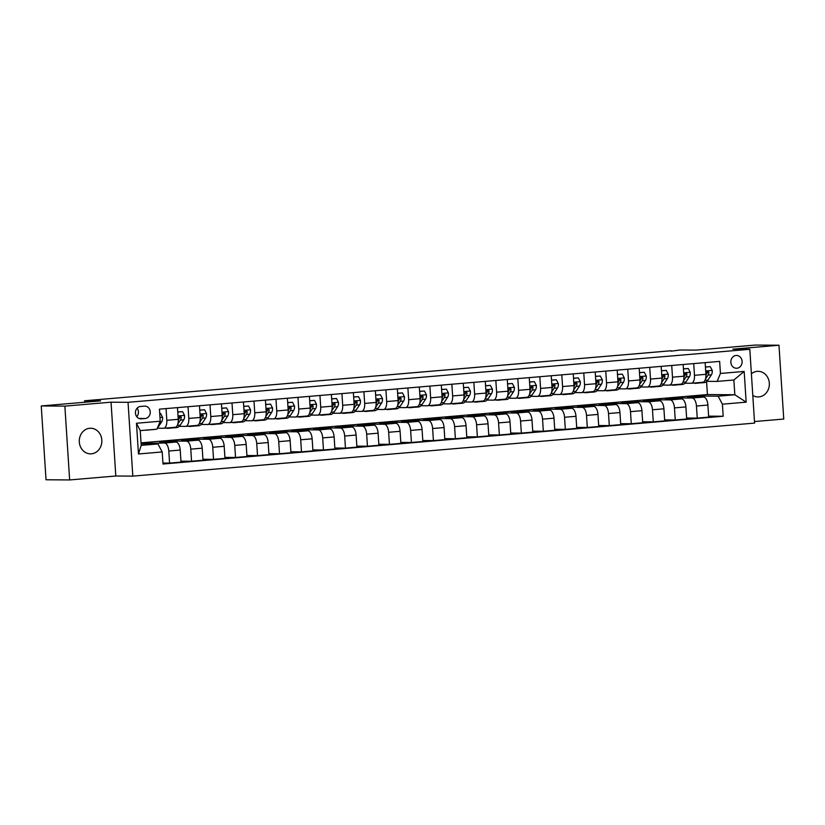 <?xml version="1.0" encoding="UTF-8"?>
<svg xmlns="http://www.w3.org/2000/svg" width="825" height="825" viewBox="0 0 825 825"><rect width="100%" height="100%" fill="white"/><g stroke="black" fill="none" stroke-linecap="round" stroke-linejoin="round"><path stroke-width="1.24" d="M752.802 395.464A12.808 11.282 90.4 0 0 757.969 396.928A12.808 11.282 90.4 0 0 758.887 396.897A12.808 11.282 90.4 0 0 769.343 383.687A12.808 11.282 90.4 0 0 758.154 371.322A12.808 11.282 90.4 0 0 757.237 371.353A12.808 11.282 90.4 0 0 751.4 373.797M89.739 428.278A12.808 11.282 90.4 0 0 79.282 441.488A12.808 11.282 90.4 0 0 90.472 453.853A12.808 11.282 90.4 0 0 91.389 453.812A12.808 11.282 90.4 0 0 101.846 440.602A12.808 11.282 90.4 0 0 90.657 428.237A12.808 11.282 90.4 0 0 89.739 428.278M736.065 355.472A6.404 5.641 90.4 0 0 730.837 362.082A6.404 5.641 90.4 0 0 736.426 368.259A6.404 5.641 90.4 0 0 736.89 368.239A6.404 5.641 90.4 0 0 742.118 361.639A6.404 5.641 90.4 0 0 736.519 355.462A6.404 5.641 90.4 0 0 736.065 355.472M754.483 421.544L783.75 419.048L778.975 345.232L755.36 345.056L695.991 350.12L679.934 350.006L671.168 351.192M132.815 476.128L754.586 423.101L749.812 349.284L128.05 402.311L132.815 476.128L115.809 476.004L111.045 402.188L64.866 406.127L69.64 479.944L115.809 476.004M69.64 479.944L46.025 479.768L41.25 405.952L100.609 400.888L84.552 400.775L84.645 402.249M64.866 406.127L41.25 405.952M84.552 400.775L671.137 350.759M141.322 418.832L145.19 418.502A6.198 5.466 90.4 0 0 150.253 412.108A6.198 5.466 90.4 0 0 144.829 406.117A6.198 5.466 90.4 0 0 144.385 406.127L140.518 406.457A6.198 5.466 90.4 0 0 135.455 412.861A6.198 5.466 90.4 0 0 140.869 418.853A6.198 5.466 90.4 0 0 141.322 418.832L140.425 418.822M162.205 451.956L138.466 453.977L136.476 423.256L160.215 421.235L156.956 429.186L140.25 430.609L141.199 445.376L157.915 443.953L162.205 451.956L162.989 464.021L723.195 416.254L708.603 416.151M141.044 442.85L707.427 394.556L734.827 394.752L733.868 379.985L717.162 381.408L720.421 373.457L719.648 361.391L159.442 409.159L160.215 421.235M720.421 373.457L744.171 371.436L746.161 402.157L722.411 404.188L723.195 416.254M111.045 402.188L128.05 402.311M778.975 345.232L732.806 349.161L749.812 349.284M717.162 381.408L706.912 381.336M693.712 363.598L694.475 375.303A8.002 3.764 85.1 0 1 691.371 383.254A8.002 3.764 85.1 0 1 691.206 383.254L684.925 383.213M671.725 365.475L672.488 377.18A8.002 3.764 85.1 0 1 669.384 385.131A8.002 3.764 85.1 0 1 669.219 385.131L662.939 385.089M649.739 367.352L650.502 379.057A8.002 3.764 85.1 0 1 647.398 386.997A8.002 3.764 85.1 0 1 647.233 387.007L640.953 386.966M627.753 369.229L628.516 380.933A8.002 3.764 85.1 0 1 625.412 388.874A8.002 3.764 85.1 0 1 625.247 388.884L618.967 388.833M605.767 371.095L606.53 382.8A8.002 3.764 85.1 0 1 603.426 390.751A8.002 3.764 85.1 0 1 603.261 390.761L596.98 390.71M583.78 372.972L584.543 384.677A8.002 3.764 85.1 0 1 581.439 392.628A8.002 3.764 85.1 0 1 581.274 392.628L574.994 392.587M561.794 374.849L562.557 386.554A8.002 3.764 85.1 0 1 559.453 394.505A8.002 3.764 85.1 0 1 559.288 394.505L553.008 394.463M539.808 376.726L540.571 388.431A8.002 3.764 85.1 0 1 537.467 396.371A8.002 3.764 85.1 0 1 537.302 396.382L531.022 396.34M517.822 378.603L518.585 390.308A8.002 3.764 85.1 0 1 515.481 398.248A8.002 3.764 85.1 0 1 515.316 398.258L509.035 398.217M495.835 380.469L496.598 392.184A8.002 3.764 85.1 0 1 493.494 400.125A8.002 3.764 85.1 0 1 493.329 400.135L487.049 400.084M473.849 382.346L474.612 394.051A8.002 3.764 85.1 0 1 471.508 402.002A8.002 3.764 85.1 0 1 471.343 402.012L465.063 401.961M451.863 384.223L452.626 395.928A8.002 3.764 85.1 0 1 449.522 403.879A8.002 3.764 85.1 0 1 449.357 403.879L443.077 403.838M429.877 386.1L430.64 397.805A8.002 3.764 85.1 0 1 427.536 405.756A8.002 3.764 85.1 0 1 427.371 405.756L421.09 405.714M407.89 387.977L408.653 399.682A8.002 3.764 85.1 0 1 405.549 407.622A8.002 3.764 85.1 0 1 405.384 407.632L399.104 407.591M385.904 389.843L386.667 401.558A8.002 3.764 85.1 0 1 383.563 409.499A8.002 3.764 85.1 0 1 383.398 409.509L377.118 409.458M363.918 391.72L364.681 403.425A8.002 3.764 85.1 0 1 361.577 411.376A8.002 3.764 85.1 0 1 361.412 411.386L355.132 411.335M341.932 393.597L342.695 405.302A8.002 3.764 85.1 0 1 339.591 413.253A8.002 3.764 85.1 0 1 339.426 413.253L333.145 413.212M319.956 395.474L320.708 407.179A8.002 3.764 85.1 0 1 317.604 415.13A8.002 3.764 85.1 0 1 317.439 415.13L311.159 415.088M297.969 397.351L298.722 409.056A8.002 3.764 85.1 0 1 295.618 416.996A8.002 3.764 85.1 0 1 295.463 417.007L289.173 416.965M275.983 399.228L276.736 410.933A8.002 3.764 85.1 0 1 273.632 418.873A8.002 3.764 85.1 0 1 273.477 418.883L267.187 418.832M253.997 401.094L254.75 412.799A8.002 3.764 85.1 0 1 251.646 420.75A8.002 3.764 85.1 0 1 251.491 420.76L245.2 420.709M232.011 402.971L232.763 414.676A8.002 3.764 85.1 0 1 229.659 422.627A8.002 3.764 85.1 0 1 229.505 422.627L223.214 422.586M210.024 404.848L210.777 416.553A8.002 3.764 85.1 0 1 207.673 424.504A8.002 3.764 85.1 0 1 207.518 424.504L201.228 424.463M188.038 406.725L188.791 418.43A8.002 3.764 85.1 0 1 185.697 426.37A8.002 3.764 85.1 0 1 185.532 426.381L179.242 426.339M166.052 408.602L166.805 420.307A8.002 3.764 85.1 0 1 163.711 428.247A8.002 3.764 85.1 0 1 163.546 428.257L157.358 428.216M707.427 394.556L706.592 381.624M141.106 443.829L157.915 443.953M141.085 443.51L164.495 443.015A8.002 3.764 85.1 0 1 168.795 451.028L169.568 463.093L162.927 463.052M170.197 442.004L170.136 441.024L159.586 441.932L175.931 442.045A8.002 3.764 85.1 0 1 180.221 450.048L181.005 462.124L169.568 463.093M170.136 441.024L186.481 441.148A8.002 3.764 85.1 0 1 190.781 449.151L191.555 461.227L180.943 461.144M192.184 440.127L192.122 439.147L181.572 440.055L197.917 440.168A8.002 3.764 85.1 0 1 202.208 448.181L202.991 460.247L191.555 461.227M192.122 439.147L208.467 439.271A8.002 3.764 85.1 0 1 212.767 447.274L213.541 459.35L202.929 459.267M214.17 438.25L214.108 437.281L203.558 438.178L219.904 438.292A8.002 3.764 85.1 0 1 224.194 446.304L224.977 458.37L213.541 459.35M214.108 437.281L230.453 437.394A8.002 3.764 85.1 0 1 234.754 445.407L235.527 457.473L224.916 457.401M236.156 436.384L236.094 435.404L225.545 436.301L241.89 436.425A8.002 3.764 85.1 0 1 246.18 444.427L246.964 456.493L235.527 457.473M236.094 435.404L252.44 435.517A8.002 3.764 85.1 0 1 256.74 443.53L257.513 455.596L246.902 455.524M258.142 434.507L258.081 433.527L247.531 434.424L263.876 434.548A8.002 3.764 85.1 0 1 268.166 442.551L268.95 454.627L257.513 455.596M258.081 433.527L274.426 433.641A8.002 3.764 85.1 0 1 278.726 441.653L279.5 453.719L268.888 453.647M280.129 432.63L280.067 431.65L269.517 432.558L285.863 432.671A8.002 3.764 85.1 0 1 290.153 440.674L290.936 452.75L279.5 453.719M280.067 431.65L296.412 431.774A8.002 3.764 85.1 0 1 300.713 439.777L301.486 451.853L290.874 451.77M302.115 430.753L302.053 429.773L291.503 430.681L307.849 430.794A8.002 3.764 85.1 0 1 312.139 438.807L312.923 450.873L301.486 451.853M302.053 429.773L318.398 429.897A8.002 3.764 85.1 0 1 322.699 437.9L323.472 449.976L312.861 449.893M324.101 428.876L324.039 427.907L313.49 428.804L329.835 428.918A8.002 3.764 85.1 0 1 334.125 436.93L334.909 448.996L323.472 449.976M324.039 427.907L340.385 428.02A8.002 3.764 85.1 0 1 344.685 436.033L345.458 448.099L334.847 448.027M346.088 426.999L346.026 426.03L335.476 426.927L351.821 427.041A8.002 3.764 85.1 0 1 356.111 435.053L356.895 447.119L345.458 448.099M346.026 426.03L362.371 426.143A8.002 3.764 85.1 0 1 366.671 434.156L367.445 446.222L356.833 446.15M368.074 425.133L368.012 424.153L357.462 425.05L373.808 425.174A8.002 3.764 85.1 0 1 378.097 433.177L378.881 445.252L367.445 446.222M368.012 424.153L384.357 424.267A8.002 3.764 85.1 0 1 388.657 432.279L389.431 444.345L378.819 444.273M390.06 423.256L389.998 422.276L379.448 423.173L395.794 423.297A8.002 3.764 85.1 0 1 400.084 431.3L400.868 443.376L389.431 444.345M389.998 422.276L406.343 422.4A8.002 3.764 85.1 0 1 410.633 430.403L411.417 442.478L400.806 442.396M412.046 421.379L411.984 420.399L401.435 421.307L417.78 421.42A8.002 3.764 85.1 0 1 422.07 429.433L422.854 441.499L411.417 442.478M411.984 420.399L428.33 420.523A8.002 3.764 85.1 0 1 432.62 428.526L433.403 440.602L422.792 440.519M434.032 419.502L433.971 418.533L423.421 419.43L439.766 419.543A8.002 3.764 85.1 0 1 444.056 427.556L444.84 439.622L433.403 440.602M433.971 418.533L450.316 418.646A8.002 3.764 85.1 0 1 454.606 426.649L455.39 438.725L444.778 438.653M456.019 417.625L455.957 416.656L445.407 417.553L461.752 417.667A8.002 3.764 85.1 0 1 466.043 425.679L466.826 437.745L455.39 438.725M455.957 416.656L472.302 416.769A8.002 3.764 85.1 0 1 476.592 424.782L477.376 436.848L466.764 436.776M478.005 415.759L477.943 414.779L467.393 415.676L483.739 415.8A8.002 3.764 85.1 0 1 488.029 423.802L488.812 435.878L477.376 436.848M477.943 414.779L494.288 414.892A8.002 3.764 85.1 0 1 498.578 422.905L499.362 434.971L488.751 434.899M499.991 413.882L499.929 412.902L489.38 413.799L505.725 413.923A8.002 3.764 85.1 0 1 510.015 421.926L510.799 434.002L499.362 434.971M499.929 412.902L516.275 413.026A8.002 3.764 85.1 0 1 520.565 421.028L521.348 433.094L510.737 433.022M521.978 412.005L521.916 411.025L511.366 411.933L527.711 412.046A8.002 3.764 85.1 0 1 532.001 420.049L532.785 432.125L521.348 433.094M521.916 411.025L538.261 411.149A8.002 3.764 85.1 0 1 542.551 419.152L543.335 431.228L532.723 431.145M543.964 410.128L543.902 409.159L533.352 410.056L549.697 410.169A8.002 3.764 85.1 0 1 553.988 418.182L554.771 430.248L543.335 431.228M543.902 409.159L560.247 409.272A8.002 3.764 85.1 0 1 564.537 417.275L565.321 429.351L554.709 429.268M565.95 408.251L565.888 407.282L555.338 408.179L571.673 408.293A8.002 3.764 85.1 0 1 575.974 416.305L576.757 428.371L565.321 429.351M565.888 407.282L582.233 407.395A8.002 3.764 85.1 0 1 586.523 415.408L587.307 427.474L576.696 427.402M587.936 406.385L587.874 405.405L577.325 406.302L593.66 406.426A8.002 3.764 85.1 0 1 597.96 414.428L598.744 426.504L587.307 427.474M587.874 405.405L604.22 405.518A8.002 3.764 85.1 0 1 608.51 413.531L609.293 425.597L598.682 425.525M609.923 404.508L609.861 403.528L599.311 404.425L615.646 404.549A8.002 3.764 85.1 0 1 619.946 412.552L620.73 424.627L609.293 425.597M609.861 403.528L626.206 403.642A8.002 3.764 85.1 0 1 630.496 411.654L631.28 423.72L620.668 423.648M631.909 402.631L631.847 401.651L621.297 402.559L637.632 402.672A8.002 3.764 85.1 0 1 641.933 410.675L642.716 422.751L631.28 423.72M631.847 401.651L648.192 401.775A8.002 3.764 85.1 0 1 652.482 409.778L653.266 421.853L642.654 421.771M653.895 400.754L653.833 399.774L643.273 400.682L659.618 400.795A8.002 3.764 85.1 0 1 663.919 408.808L664.702 420.874L653.266 421.853M653.833 399.774L670.178 399.898A8.002 3.764 85.1 0 1 674.468 407.901L675.252 419.977L664.63 419.894M675.881 398.877L675.819 397.908L665.259 398.805L681.605 398.918A8.002 3.764 85.1 0 1 685.905 406.931L686.689 418.997L675.252 419.977M675.819 397.908L692.165 398.021A8.002 3.764 85.1 0 1 696.455 406.034L697.238 418.1L686.617 418.028M697.868 397.011L697.806 396.031L687.246 396.928L703.591 397.052A8.002 3.764 85.1 0 1 707.891 405.054L708.675 417.12L697.238 418.1M697.806 396.031L718.121 396.175L734.827 394.752L746.161 402.157M148.211 443.881L148.149 442.901M177.478 407.622L178.241 419.327A8.002 3.764 85.1 0 1 175.137 427.278A8.002 3.764 85.1 0 1 174.972 427.278M199.464 405.745L200.227 417.45A8.002 3.764 85.1 0 1 197.123 425.401A8.002 3.764 85.1 0 1 196.958 425.411M221.451 403.868L222.214 415.573A8.002 3.764 85.1 0 1 219.11 423.524A8.002 3.764 85.1 0 1 218.945 423.534M243.437 402.002L244.2 413.707A8.002 3.764 85.1 0 1 241.096 421.647A8.002 3.764 85.1 0 1 240.931 421.657M265.423 400.125L266.186 411.83A8.002 3.764 85.1 0 1 263.082 419.77A8.002 3.764 85.1 0 1 262.917 419.781M287.409 398.248L288.173 409.953A8.002 3.764 85.1 0 1 285.068 417.904A8.002 3.764 85.1 0 1 284.903 417.904M309.396 396.371L310.159 408.076A8.002 3.764 85.1 0 1 307.055 416.027A8.002 3.764 85.1 0 1 306.89 416.027M331.382 394.494L332.145 406.199A8.002 3.764 85.1 0 1 329.041 414.15A8.002 3.764 85.1 0 1 328.876 414.16M353.368 392.628L354.131 404.332A8.002 3.764 85.1 0 1 351.027 412.273A8.002 3.764 85.1 0 1 350.862 412.283M375.354 390.751L376.118 402.456A8.002 3.764 85.1 0 1 373.013 410.396A8.002 3.764 85.1 0 1 372.848 410.407M397.341 388.874L398.093 400.579A8.002 3.764 85.1 0 1 395 408.53A8.002 3.764 85.1 0 1 394.835 408.53M419.327 386.997L420.08 398.702A8.002 3.764 85.1 0 1 416.986 406.653A8.002 3.764 85.1 0 1 416.821 406.653M441.313 385.12L442.066 396.825A8.002 3.764 85.1 0 1 438.972 404.776A8.002 3.764 85.1 0 1 438.807 404.786M463.299 383.254L464.052 394.958A8.002 3.764 85.1 0 1 460.958 402.899A8.002 3.764 85.1 0 1 460.793 402.909M485.286 381.377L486.038 393.082A8.002 3.764 85.1 0 1 482.945 401.022A8.002 3.764 85.1 0 1 482.78 401.032M507.272 379.5L508.025 391.205A8.002 3.764 85.1 0 1 504.931 399.156A8.002 3.764 85.1 0 1 504.766 399.156M529.258 377.623L530.011 389.328A8.002 3.764 85.1 0 1 526.917 397.279A8.002 3.764 85.1 0 1 526.752 397.279M551.244 375.746L551.997 387.451A8.002 3.764 85.1 0 1 548.903 395.402A8.002 3.764 85.1 0 1 548.738 395.412M573.231 373.869L573.983 385.584A8.002 3.764 85.1 0 1 570.89 393.525A8.002 3.764 85.1 0 1 570.725 393.535M595.217 372.003L595.97 383.707A8.002 3.764 85.1 0 1 592.876 391.648A8.002 3.764 85.1 0 1 592.711 391.658M617.203 370.126L617.956 381.831A8.002 3.764 85.1 0 1 614.862 389.782A8.002 3.764 85.1 0 1 614.697 389.782M639.189 368.249L639.942 379.954A8.002 3.764 85.1 0 1 636.848 387.905A8.002 3.764 85.1 0 1 636.683 387.905M661.176 366.372L661.928 378.077A8.002 3.764 85.1 0 1 658.835 386.028A8.002 3.764 85.1 0 1 658.67 386.038M683.162 364.495L683.915 376.2A8.002 3.764 85.1 0 1 680.821 384.151A8.002 3.764 85.1 0 1 680.656 384.161M722.411 404.188L718.121 396.175M705.148 362.629L705.901 374.333A8.002 3.764 85.1 0 1 702.807 382.274A8.002 3.764 85.1 0 1 702.642 382.284M140.25 430.609L136.476 423.256M141.199 445.376L138.466 453.977M744.171 371.436L733.868 379.985M136.764 416.697A6.198 5.466 90.4 0 0 137.125 408.189M146.706 430.062A15.304 7.208 85.1 0 1 145.963 430.207A15.304 7.208 85.1 0 1 145.21 430.186M159.73 413.593L160.597 413.521L162.618 417.368A5.301 2.496 85.1 0 1 161.762 421.678L158.245 426.999A15.304 7.208 85.1 0 1 157.431 428.041M155.502 429.309A15.304 7.208 85.1 0 1 154.76 429.454L151.418 429.743A15.304 7.208 -94.9 0 0 152.161 429.598M150.047 429.773A15.304 7.208 85.1 0 1 149.304 429.918L145.963 430.207M150.655 429.722A15.304 7.208 -94.9 0 0 151.418 429.743M160.597 413.521L159.72 413.521M169.63 427.742A15.304 7.208 85.1 0 1 167.949 428.33A15.304 7.208 85.1 0 1 166.196 428.041M177.767 412.057L182.583 411.644L184.604 415.491A5.301 2.496 85.1 0 1 183.748 419.801L180.232 425.123A15.304 7.208 85.1 0 1 176.746 427.577L173.405 427.866A15.304 7.208 -94.9 0 0 175.075 427.278M182.583 411.644L177.757 411.943M172.972 427.463A15.304 7.208 85.1 0 1 171.291 428.051L167.949 428.33M172.332 427.793A15.304 7.208 -94.9 0 0 173.405 427.866M178.293 420.265L178.293 420.265A5.301 2.496 85.1 0 0 179.128 417.45L180.304 416.161L181.242 417.264A5.301 2.496 -94.9 0 1 180.407 420.09L177.829 423.998M181.242 417.264L179.881 417.254A2.702 1.268 85.1 0 1 179.592 417.914L178.829 419.059M191.617 425.865A15.304 7.208 85.1 0 1 189.936 426.453A15.304 7.208 85.1 0 1 188.182 426.164M199.753 410.18L204.569 409.778L206.59 413.614A5.301 2.496 85.1 0 1 205.734 417.924L202.218 423.246A15.304 7.208 85.1 0 1 198.732 425.71L195.391 425.989A15.304 7.208 -94.9 0 0 197.062 425.401M204.569 409.778L199.743 410.066M194.958 425.587A15.304 7.208 85.1 0 1 193.277 426.174L189.936 426.453M194.318 425.917A15.304 7.208 -94.9 0 0 195.391 425.989M199.815 422.122L202.393 418.213A5.301 2.496 -94.9 0 0 203.228 415.398L202.29 414.284L201.114 415.573A5.301 2.496 85.1 0 1 200.279 418.388L200.258 418.43M203.228 415.398L201.867 415.387A2.702 1.268 85.1 0 1 201.578 416.037L200.815 417.192M213.603 423.998A15.304 7.208 85.1 0 1 211.922 424.586A15.304 7.208 85.1 0 1 210.169 424.287M221.739 408.313L226.555 407.901L228.577 411.737A5.301 2.496 85.1 0 1 227.721 416.048L224.204 421.369A15.304 7.208 85.1 0 1 220.718 423.833L217.377 424.112A15.304 7.208 -94.9 0 0 219.048 423.534M226.555 407.901L221.729 408.2M216.944 423.71A15.304 7.208 85.1 0 1 215.263 424.298L211.922 424.586M216.305 424.04A15.304 7.208 -94.9 0 0 217.377 424.112M221.801 420.245L224.379 416.336A5.301 2.496 -94.9 0 0 225.215 413.521L224.276 412.407L223.101 413.696A5.301 2.496 85.1 0 1 222.265 416.512L222.245 416.553M225.215 413.521L223.853 413.511A2.702 1.268 85.1 0 1 223.565 414.16L222.802 415.315M235.589 422.122A15.304 7.208 85.1 0 1 233.908 422.709A15.304 7.208 85.1 0 1 232.155 422.41M243.726 406.436L248.542 406.024L250.563 409.86A5.301 2.496 85.1 0 1 249.707 414.181L246.19 419.492A15.304 7.208 85.1 0 1 242.705 421.957L239.363 422.245A15.304 7.208 -94.9 0 0 241.034 421.657M248.542 406.024L243.715 406.323M238.93 421.833A15.304 7.208 85.1 0 1 237.249 422.421L233.908 422.709M238.291 422.163A15.304 7.208 -94.9 0 0 239.363 422.245M244.252 414.645L244.231 414.645A5.301 2.496 85.1 0 0 245.087 411.819L246.263 410.53L247.201 411.644A5.301 2.496 -94.9 0 1 246.366 414.459L243.787 418.368M247.201 411.644L245.84 411.634A2.702 1.268 85.1 0 1 245.551 412.283L244.788 413.438M257.575 420.245A15.304 7.208 85.1 0 1 255.894 420.832A15.304 7.208 85.1 0 1 254.141 420.533M265.712 404.559L270.528 404.147L272.549 407.993A5.301 2.496 85.1 0 1 271.693 412.304L268.177 417.625A15.304 7.208 85.1 0 1 264.691 420.08L261.35 420.368A15.304 7.208 -94.9 0 0 263.02 419.781M270.528 404.147L265.702 404.446M260.917 419.956A15.304 7.208 85.1 0 1 259.236 420.544L255.894 420.832M260.277 420.286A15.304 7.208 -94.9 0 0 261.35 420.368M265.763 416.501L268.352 412.582A5.301 2.496 -94.9 0 0 269.187 409.767L268.053 408.674L267.073 409.953A5.301 2.496 85.1 0 1 266.238 412.768L266.217 412.799M269.187 409.767L267.826 409.757A2.702 1.268 85.1 0 1 267.537 410.417L266.774 411.562M279.562 418.368A15.304 7.208 85.1 0 1 277.881 418.956A15.304 7.208 85.1 0 1 276.127 418.667M287.698 402.683L292.514 402.27L294.535 406.117A5.301 2.496 85.1 0 1 293.679 410.427L290.163 415.748A15.304 7.208 85.1 0 1 286.677 418.203L283.336 418.492A15.304 7.208 -94.9 0 0 285.007 417.904M292.514 402.27L287.688 402.569M282.903 418.089A15.304 7.208 85.1 0 1 281.222 418.667L277.881 418.956M282.263 418.419A15.304 7.208 -94.9 0 0 283.336 418.492M287.75 414.624L290.338 410.716A5.301 2.496 -94.9 0 0 291.173 407.89L290.235 406.787L289.059 408.076A5.301 2.496 85.1 0 1 288.224 410.891L288.203 410.933M291.173 407.89L289.812 407.88A2.702 1.268 85.1 0 1 289.523 408.54L288.76 409.685M301.548 416.491A15.304 7.208 85.1 0 1 299.867 417.079A15.304 7.208 85.1 0 1 298.114 416.79M309.684 400.806L314.5 400.403L316.511 404.24A5.301 2.496 85.1 0 1 315.666 408.55L312.149 413.872A15.304 7.208 85.1 0 1 308.663 416.336L305.322 416.615A15.304 7.208 -94.9 0 0 306.993 416.027M314.5 400.403L309.674 400.692M304.889 416.213A15.304 7.208 85.1 0 1 303.208 416.8L299.867 417.079M304.25 416.543A15.304 7.208 -94.9 0 0 305.322 416.615M309.736 412.748L312.324 408.839A5.301 2.496 -94.9 0 0 313.16 406.024L312.221 404.91L311.046 406.199A5.301 2.496 85.1 0 1 310.21 409.014L310.19 409.056M313.16 406.024L311.798 406.013A2.702 1.268 85.1 0 1 311.51 406.663L310.747 407.818M323.524 414.624A15.304 7.208 85.1 0 1 321.853 415.202A15.304 7.208 85.1 0 1 320.1 414.913M331.671 398.939L336.487 398.527L338.498 402.363A5.301 2.496 85.1 0 1 337.652 406.673L334.135 411.995A15.304 7.208 85.1 0 1 330.65 414.459L327.308 414.738A15.304 7.208 -94.9 0 0 328.979 414.16M336.487 398.527L331.66 398.826M326.875 414.336A15.304 7.208 85.1 0 1 325.194 414.923L321.853 415.202M326.236 414.666A15.304 7.208 -94.9 0 0 327.308 414.738M331.722 410.871L334.311 406.962A5.301 2.496 -94.9 0 0 335.146 404.147L334.207 403.033L333.032 404.322A5.301 2.496 85.1 0 1 332.197 407.137L332.176 407.179M335.146 404.147L333.785 404.137A2.702 1.268 85.1 0 1 333.496 404.786L332.733 405.941M345.51 412.748A15.304 7.208 85.1 0 1 343.839 413.335A15.304 7.208 85.1 0 1 342.086 413.036M353.657 397.062L358.473 396.65L360.484 400.486A5.301 2.496 85.1 0 1 359.638 404.797L356.122 410.118A15.304 7.208 85.1 0 1 352.636 412.582L349.295 412.871A15.304 7.208 -94.9 0 0 350.965 412.283M358.473 396.65L353.647 396.949M348.862 412.459A15.304 7.208 85.1 0 1 347.181 413.047L343.839 413.335M348.222 412.789A15.304 7.208 -94.9 0 0 349.295 412.871M354.183 405.271L354.162 405.271A5.301 2.496 85.1 0 0 355.018 402.445L356.194 401.156L357.122 402.27A5.301 2.496 -94.9 0 1 356.297 405.085L353.708 408.994M357.122 402.27L355.771 402.26A2.702 1.268 85.1 0 1 355.482 402.909L354.719 404.064M367.496 410.871A15.304 7.208 85.1 0 1 365.826 411.458A15.304 7.208 85.1 0 1 364.073 411.159M375.643 395.185L380.459 394.773L382.47 398.609A5.301 2.496 85.1 0 1 381.624 402.93L378.108 408.251A15.304 7.208 85.1 0 1 374.622 410.706L371.281 410.994A15.304 7.208 -94.9 0 0 372.952 410.407M380.459 394.773L375.633 395.072M370.848 410.582A15.304 7.208 85.1 0 1 369.167 411.17L365.826 411.458M370.208 410.912A15.304 7.208 -94.9 0 0 371.281 410.994M375.695 407.127L378.283 403.208A5.301 2.496 -94.9 0 0 379.108 400.393L377.984 399.3L377.004 400.579A5.301 2.496 85.1 0 1 376.169 403.394L376.148 403.425M379.108 400.393L377.757 400.383A2.702 1.268 85.1 0 1 377.468 401.043L376.705 402.188M389.483 408.994A15.304 7.208 85.1 0 1 387.812 409.582A15.304 7.208 85.1 0 1 386.059 409.293M397.629 393.308L402.445 392.896L404.456 396.743A5.301 2.496 85.1 0 1 403.611 401.053L400.094 406.374A15.304 7.208 85.1 0 1 396.608 408.829L393.267 409.118A15.304 7.208 -94.9 0 0 394.938 408.53M402.445 392.896L397.619 393.195M392.824 408.715A15.304 7.208 85.1 0 1 391.153 409.293L387.812 409.582M392.195 409.045A15.304 7.208 -94.9 0 0 393.267 409.118M397.681 405.25L400.269 401.332A5.301 2.496 -94.9 0 0 401.094 398.516L400.166 397.413L398.991 398.702A5.301 2.496 85.1 0 1 398.155 401.517L398.135 401.558M401.094 398.516L399.743 398.506A2.702 1.268 85.1 0 1 399.455 399.166L398.692 400.311M411.469 407.117A15.304 7.208 85.1 0 1 409.798 407.705A15.304 7.208 85.1 0 1 408.045 407.416M419.616 391.432L424.432 391.019L426.442 394.866A5.301 2.496 85.1 0 1 425.597 399.176L422.08 404.498A15.304 7.208 85.1 0 1 418.595 406.962L415.253 407.241A15.304 7.208 -94.9 0 0 416.924 406.653M424.432 391.019L419.605 391.318M414.81 406.838A15.304 7.208 85.1 0 1 413.139 407.426L409.798 407.705M414.181 407.168A15.304 7.208 -94.9 0 0 415.253 407.241M420.142 399.64L420.121 399.64A5.301 2.496 85.1 0 0 420.977 396.825L422.153 395.536L423.081 396.639A5.301 2.496 -94.9 0 1 422.256 399.465L419.667 403.373M423.081 396.639L421.73 396.639A2.702 1.268 85.1 0 1 421.441 397.289L420.678 398.434M433.455 405.25A15.304 7.208 85.1 0 1 431.784 405.828A15.304 7.208 85.1 0 1 430.031 405.539M441.602 389.555L446.418 389.153L448.429 392.989A5.301 2.496 85.1 0 1 447.583 397.299L444.067 402.621A15.304 7.208 85.1 0 1 440.581 405.085L437.24 405.364A15.304 7.208 -94.9 0 0 438.91 404.776M446.418 389.153L441.592 389.452M436.796 404.962A15.304 7.208 85.1 0 1 435.126 405.549L431.784 405.828M436.167 405.292A15.304 7.208 -94.9 0 0 437.24 405.364M441.653 401.497L444.242 397.588A5.301 2.496 -94.9 0 0 445.067 394.773L444.139 393.659L442.963 394.948A5.301 2.496 85.1 0 1 442.128 397.763L442.107 397.805M445.067 394.773L443.716 394.762A2.702 1.268 85.1 0 1 443.427 395.412L442.664 396.567M455.441 403.373A15.304 7.208 85.1 0 1 453.771 403.961A15.304 7.208 85.1 0 1 452.017 403.662M463.588 387.688L468.404 387.276L470.415 391.112A5.301 2.496 85.1 0 1 469.569 395.423L466.053 400.744A15.304 7.208 85.1 0 1 462.567 403.208L459.226 403.497A15.304 7.208 -94.9 0 0 460.897 402.909M468.404 387.276L463.578 387.575M458.782 403.085A15.304 7.208 85.1 0 1 457.112 403.673L453.771 403.961M458.153 403.415A15.304 7.208 -94.9 0 0 459.226 403.497M463.64 399.62L466.228 395.711A5.301 2.496 -94.9 0 0 467.053 392.896L466.125 391.782L464.949 393.071A5.301 2.496 85.1 0 1 464.114 395.897L464.093 395.928M467.053 392.896L465.702 392.886A2.702 1.268 85.1 0 1 465.413 393.535L464.65 394.69M477.427 401.497A15.304 7.208 85.1 0 1 475.757 402.084A15.304 7.208 85.1 0 1 474.004 401.785M485.574 385.811L490.39 385.399L492.401 389.235A5.301 2.496 85.1 0 1 491.556 393.556L488.039 398.877A15.304 7.208 85.1 0 1 484.553 401.332L481.212 401.62A15.304 7.208 -94.9 0 0 482.883 401.032M490.39 385.399L485.564 385.698M480.769 401.208A15.304 7.208 85.1 0 1 479.098 401.796L475.757 402.084M480.14 401.538A15.304 7.208 -94.9 0 0 481.212 401.62M486.1 394.02L486.08 394.02A5.301 2.496 85.1 0 0 486.936 391.205L488.111 389.905L489.039 391.019A5.301 2.496 -94.9 0 1 488.214 393.834L485.626 397.743M489.039 391.019L487.688 391.009A2.702 1.268 85.1 0 1 487.4 391.658L486.637 392.813M499.414 399.62A15.304 7.208 85.1 0 1 497.743 400.207A15.304 7.208 85.1 0 1 495.99 399.908M507.561 383.934L512.377 383.522L514.388 387.368A5.301 2.496 85.1 0 1 513.542 391.679L510.025 397A15.304 7.208 85.1 0 1 506.54 399.455L503.198 399.743A15.304 7.208 -94.9 0 0 504.869 399.156M512.377 383.522L507.55 383.821M502.755 399.341A15.304 7.208 85.1 0 1 501.084 399.919L497.743 400.207M502.126 399.671A15.304 7.208 -94.9 0 0 503.198 399.743M507.612 395.876L510.201 391.957A5.301 2.496 -94.9 0 0 511.026 389.142L510.087 388.039L508.922 389.328A5.301 2.496 85.1 0 1 508.087 392.143L508.066 392.174M511.026 389.142L509.675 389.132A2.702 1.268 85.1 0 1 509.386 389.792L508.623 390.937M521.4 397.743A15.304 7.208 85.1 0 1 519.729 398.331A15.304 7.208 85.1 0 1 517.976 398.042M529.547 382.058L534.363 381.645L536.374 385.492A5.301 2.496 85.1 0 1 535.528 389.802L532.012 395.123A15.304 7.208 85.1 0 1 528.526 397.578L525.185 397.867A15.304 7.208 -94.9 0 0 526.855 397.279M534.363 381.645L529.537 381.944M524.741 397.464A15.304 7.208 85.1 0 1 523.071 398.052L519.729 398.331M524.112 397.794A15.304 7.208 -94.9 0 0 525.185 397.867M529.598 393.999L532.187 390.091A5.301 2.496 -94.9 0 0 533.012 387.265L532.073 386.162L530.908 387.451A5.301 2.496 85.1 0 1 530.073 390.266L530.052 390.308M533.012 387.265L531.661 387.255A2.702 1.268 85.1 0 1 531.372 387.915L530.609 389.06M543.386 395.876A15.304 7.208 85.1 0 1 541.716 396.454A15.304 7.208 85.1 0 1 539.962 396.165M551.533 380.181L556.349 379.778L558.36 383.615A5.301 2.496 85.1 0 1 557.514 387.925L553.998 393.247A15.304 7.208 85.1 0 1 550.512 395.711L547.171 395.99A15.304 7.208 -94.9 0 0 548.842 395.402M556.349 379.778L551.523 380.067M546.727 395.588A15.304 7.208 85.1 0 1 545.057 396.175L541.716 396.454M546.098 395.918A15.304 7.208 -94.9 0 0 547.171 395.99M551.585 392.123L554.173 388.214A5.301 2.496 -94.9 0 0 554.998 385.399L554.06 384.285L552.894 385.574A5.301 2.496 85.1 0 1 552.059 388.389L552.038 388.431M554.998 385.399L553.637 385.388A2.702 1.268 85.1 0 1 553.358 386.038L552.595 387.193M565.373 393.999A15.304 7.208 85.1 0 1 563.702 394.587A15.304 7.208 85.1 0 1 561.949 394.288M573.519 378.314L578.335 377.902L580.346 381.738A5.301 2.496 85.1 0 1 579.501 386.048L575.984 391.37A15.304 7.208 85.1 0 1 572.498 393.834L569.157 394.123A15.304 7.208 -94.9 0 0 570.828 393.535M578.335 377.902L573.509 378.201M568.714 393.711A15.304 7.208 85.1 0 1 567.043 394.298L563.702 394.587M568.085 394.041A15.304 7.208 -94.9 0 0 569.157 394.123M573.571 390.246L576.159 386.337A5.301 2.496 -94.9 0 0 576.984 383.522L576.046 382.408L574.881 383.697A5.301 2.496 85.1 0 1 574.045 386.512L574.025 386.554M576.984 383.522L575.623 383.512A2.702 1.268 85.1 0 1 575.345 384.161L574.582 385.316M587.359 392.123A15.304 7.208 85.1 0 1 585.688 392.71A15.304 7.208 85.1 0 1 583.935 392.411M595.506 376.437L600.322 376.025L602.333 379.861A5.301 2.496 85.1 0 1 601.487 384.182L597.97 389.493A15.304 7.208 85.1 0 1 594.485 391.957L591.143 392.246A15.304 7.208 -94.9 0 0 592.814 391.658M600.322 376.025L595.495 376.324M590.7 391.834A15.304 7.208 85.1 0 1 589.029 392.422L585.688 392.71M590.071 392.164A15.304 7.208 -94.9 0 0 591.143 392.246M596.032 384.646L596.011 384.646A5.301 2.496 85.1 0 0 596.867 381.82L598.032 380.531L598.971 381.645A5.301 2.496 -94.9 0 1 598.146 384.46L595.557 388.369M598.971 381.645L597.609 381.635A2.702 1.268 85.1 0 1 597.331 382.284L596.568 383.439M609.345 390.246A15.304 7.208 85.1 0 1 607.674 390.833A15.304 7.208 85.1 0 1 605.921 390.534M617.492 374.56L622.308 374.148L624.319 377.994A5.301 2.496 85.1 0 1 623.473 382.305L619.957 387.626A15.304 7.208 85.1 0 1 616.471 390.081L613.13 390.369A15.304 7.208 -94.9 0 0 614.8 389.782M622.308 374.148L617.482 374.447M612.686 389.957A15.304 7.208 85.1 0 1 611.016 390.545L607.674 390.833M612.057 390.297A15.304 7.208 -94.9 0 0 613.13 390.369M617.543 386.502L620.132 382.583A5.301 2.496 -94.9 0 0 620.957 379.768L619.822 378.675L618.853 379.954A5.301 2.496 85.1 0 1 618.018 382.769L617.997 382.8M620.957 379.768L619.596 379.758A2.702 1.268 85.1 0 1 619.317 380.418L618.554 381.562M631.331 388.369A15.304 7.208 85.1 0 1 629.661 388.957A15.304 7.208 85.1 0 1 627.908 388.668M639.478 372.683L644.294 372.271L646.305 376.118A5.301 2.496 85.1 0 1 645.459 380.428L641.943 385.749A15.304 7.208 85.1 0 1 638.457 388.204L635.116 388.493A15.304 7.208 -94.9 0 0 636.787 387.905M644.294 372.271L639.468 372.57M634.673 388.09A15.304 7.208 85.1 0 1 633.002 388.678L629.661 388.957M634.043 388.42A15.304 7.208 -94.9 0 0 635.116 388.493M639.53 384.625L642.118 380.717A5.301 2.496 -94.9 0 0 642.943 377.891L642.005 376.788L640.839 378.077A5.301 2.496 85.1 0 1 640.004 380.892L639.983 380.933M642.943 377.891L641.582 377.881A2.702 1.268 85.1 0 1 641.303 378.541L640.54 379.686M653.317 386.492A15.304 7.208 85.1 0 1 651.647 387.08A15.304 7.208 85.1 0 1 649.894 386.791M661.464 370.807L666.28 370.404L668.291 374.241A5.301 2.496 85.1 0 1 667.446 378.551L663.929 383.873A15.304 7.208 85.1 0 1 660.443 386.337L657.102 386.616A15.304 7.208 -94.9 0 0 658.773 386.028M666.28 370.404L661.454 370.693M656.659 386.213A15.304 7.208 85.1 0 1 654.988 386.801L651.647 387.08M656.03 386.543A15.304 7.208 -94.9 0 0 657.102 386.616M661.99 379.015L661.99 379.015A5.301 2.496 85.1 0 0 662.826 376.2L663.991 374.911L664.929 376.025A5.301 2.496 -94.9 0 1 664.104 378.84L661.516 382.748M664.929 376.025L663.568 376.014A2.702 1.268 85.1 0 1 663.29 376.664L662.527 377.819M675.304 384.625A15.304 7.208 85.1 0 1 673.633 385.213A15.304 7.208 85.1 0 1 671.88 384.914M683.451 368.94L688.267 368.528L690.278 372.364A5.301 2.496 85.1 0 1 689.432 376.674L685.915 381.996A15.304 7.208 85.1 0 1 682.43 384.46L679.078 384.739A15.304 7.208 -94.9 0 0 680.759 384.161M688.267 368.528L683.44 368.827M678.645 384.337A15.304 7.208 85.1 0 1 676.974 384.924L673.633 385.213M678.016 384.667A15.304 7.208 -94.9 0 0 679.078 384.739M683.502 380.872L686.091 376.963A5.301 2.496 -94.9 0 0 686.916 374.148L685.977 373.034L684.812 374.323A5.301 2.496 85.1 0 1 683.977 377.138L683.956 377.18M686.916 374.148L685.554 374.137A2.702 1.268 85.1 0 1 685.276 374.787L684.513 375.942M697.29 382.748A15.304 7.208 85.1 0 1 695.619 383.336A15.304 7.208 85.1 0 1 693.866 383.037M705.437 367.063L710.253 366.651L712.264 370.487A5.301 2.496 85.1 0 1 711.418 374.808L707.902 380.119A15.304 7.208 85.1 0 1 704.416 382.583L701.064 382.872A15.304 7.208 -94.9 0 0 702.745 382.284M710.253 366.651L705.427 366.95M700.631 382.46A15.304 7.208 85.1 0 1 698.961 383.048L695.619 383.336M700.002 382.79A15.304 7.208 -94.9 0 0 701.064 382.872M705.488 378.995L708.077 375.086A5.301 2.496 -94.9 0 0 708.902 372.271L707.963 371.157L706.798 372.446A5.301 2.496 85.1 0 1 705.963 375.272L705.942 375.303M708.902 372.271L707.541 372.261A2.702 1.268 85.1 0 1 707.262 372.91L706.499 374.065M175.931 442.045L164.495 443.015M197.917 440.168L186.481 441.148M219.904 438.292L208.467 439.271M241.89 436.425L230.453 437.394M263.876 434.548L252.44 435.517M285.863 432.671L274.426 433.641M307.849 430.794L296.412 431.774M329.835 428.918L318.398 429.897M351.821 427.041L340.385 428.02M373.808 425.174L362.371 426.143M395.794 423.297L384.357 424.267M417.78 421.42L406.343 422.4M439.766 419.543L428.33 420.523M461.752 417.667L450.316 418.646M483.739 415.8L472.302 416.769M505.725 413.923L494.288 414.892M527.711 412.046L516.275 413.026M549.697 410.169L538.261 411.149M571.673 408.293L560.247 409.272M593.66 406.426L582.233 407.395M615.646 404.549L604.22 405.518M637.632 402.672L626.206 403.642M659.618 400.795L648.192 401.775M681.605 398.918L670.178 399.898M703.591 397.052L692.165 398.021M180.221 450.048L168.795 451.028M178.241 419.327L166.805 420.307M200.227 417.45L188.791 418.43M202.208 448.181L190.781 449.151M222.214 415.573L210.777 416.553M224.194 446.304L212.767 447.274M244.2 413.707L232.763 414.676M246.18 444.427L234.754 445.407M266.186 411.83L254.75 412.799M268.166 442.551L256.74 443.53M288.173 409.953L276.736 410.933M290.153 440.674L278.726 441.653M310.159 408.076L298.722 409.056M312.139 438.807L300.713 439.777M332.145 406.199L320.708 407.179M334.125 436.93L322.699 437.9M354.131 404.332L342.695 405.302M356.111 435.053L344.685 436.033M376.118 402.456L364.681 403.425M378.097 433.177L366.671 434.156M398.093 400.579L386.667 401.558M400.084 431.3L388.657 432.279M420.08 398.702L408.653 399.682M422.07 429.433L410.633 430.403M442.066 396.825L430.64 397.805M444.056 427.556L432.62 428.526M464.052 394.958L452.626 395.928M466.043 425.679L454.606 426.649M486.038 393.082L474.612 394.051M488.029 423.802L476.592 424.782M508.025 391.205L496.598 392.184M510.015 421.926L498.578 422.905M530.011 389.328L518.585 390.308M532.001 420.049L520.565 421.028M551.997 387.451L540.571 388.431M553.988 418.182L542.551 419.152M573.983 385.584L562.557 386.554M575.974 416.305L564.537 417.275M595.97 383.707L584.543 384.677M597.96 414.428L586.523 415.408M617.956 381.831L606.53 382.8M619.946 412.552L608.51 413.531M639.942 379.954L628.516 380.933M641.933 410.675L630.496 411.654M661.928 378.077L650.502 379.057M663.919 408.808L652.482 409.778M683.915 376.2L672.488 377.18M685.905 406.931L674.468 407.901M705.901 374.333L694.475 375.303M707.891 405.054L696.455 406.034M138.992 418.461L145.19 418.502M162.566 417.264L159.978 417.491M161.762 421.678L159.978 421.833M184.553 415.387L178.014 415.944M180.232 425.123L177.313 425.37M183.748 419.801L180.407 420.09M206.539 413.521L200.001 414.078M202.218 423.246L199.299 423.493M205.734 417.924L202.393 418.213M228.525 411.644L221.987 412.201M224.204 421.369L221.286 421.616M227.721 416.048L224.379 416.336M250.511 409.767L243.973 410.324M246.19 419.492L243.272 419.75M249.707 414.181L246.366 414.459M272.498 407.89L265.959 408.447M268.177 417.625L265.258 417.873M271.693 412.304L268.352 412.582M294.484 406.013L287.946 406.57M290.163 415.748L287.244 415.996M293.679 410.427L290.338 410.716M316.47 404.147L309.932 404.704M312.149 413.872L309.231 414.119M315.666 408.55L312.324 408.839M338.456 402.27L331.918 402.827M334.135 411.995L331.217 412.242M337.652 406.673L334.311 406.962M360.442 400.393L353.904 400.95M356.122 410.118L353.203 410.376M359.638 404.797L356.297 405.085M382.429 398.516L375.891 399.073M378.108 408.251L375.189 408.499M381.624 402.93L378.283 403.208M404.415 396.639L397.877 397.196M400.094 406.374L397.176 406.622M403.611 401.053L400.269 401.332M426.401 394.773L419.863 395.33M422.08 404.498L419.162 404.745M425.597 399.176L422.256 399.465M448.387 392.896L441.849 393.453M444.067 402.621L441.148 402.868M447.583 397.299L444.242 397.588M470.374 391.019L463.836 391.576M466.053 400.744L463.134 400.991M469.569 395.423L466.228 395.711M492.35 389.142L485.822 389.699M488.039 398.877L485.121 399.125M491.556 393.556L488.214 393.834M514.336 387.265L507.808 387.822M510.025 397L507.107 397.248M513.542 391.679L510.201 391.957M536.322 385.388L529.794 385.945M532.012 395.123L529.093 395.371M535.528 389.802L532.187 390.091M558.308 383.522L551.781 384.079M553.998 393.247L551.079 393.494M557.514 387.925L554.173 388.214M580.295 381.645L573.767 382.202M575.984 391.37L573.066 391.617M579.501 386.048L576.159 386.337M602.281 379.768L595.753 380.325M597.97 389.493L595.052 389.751M601.487 384.182L598.146 384.46M624.267 377.891L617.739 378.448M619.957 387.626L617.038 387.874M623.473 382.305L620.132 382.583M646.253 376.014L639.726 376.571M641.943 385.749L639.024 385.997M645.459 380.428L642.118 380.717M668.24 374.148L661.712 374.705M663.929 383.873L661.011 384.12M667.446 378.551L664.104 378.84M690.226 372.271L683.698 372.828M685.915 381.996L682.997 382.243M689.432 376.674L686.091 376.963M712.212 370.394L705.684 370.951M707.902 380.119L704.983 380.377M711.418 374.808L708.077 375.086M175.137 427.278L163.711 428.247M197.123 425.401L185.697 426.37M219.11 423.524L207.673 424.504M241.096 421.647L229.659 422.627M263.082 419.77L251.646 420.75M285.068 417.904L273.632 418.873M307.055 416.027L295.618 416.996M329.041 414.15L317.604 415.13M351.027 412.273L339.591 413.253M373.013 410.396L361.577 411.376M395 408.53L383.563 409.499M416.986 406.653L405.549 407.622M438.972 404.776L427.536 405.756M460.958 402.899L449.522 403.879M482.945 401.022L471.508 402.002M504.931 399.156L493.494 400.125M526.917 397.279L515.481 398.248M548.903 395.402L537.467 396.371M570.89 393.525L559.453 394.505M592.876 391.648L581.439 392.628M614.862 389.782L603.426 390.751M636.848 387.905L625.412 388.874M658.835 386.028L647.398 386.997M680.821 384.151L669.384 385.131M702.807 382.274L691.371 383.254"/></g></svg>
